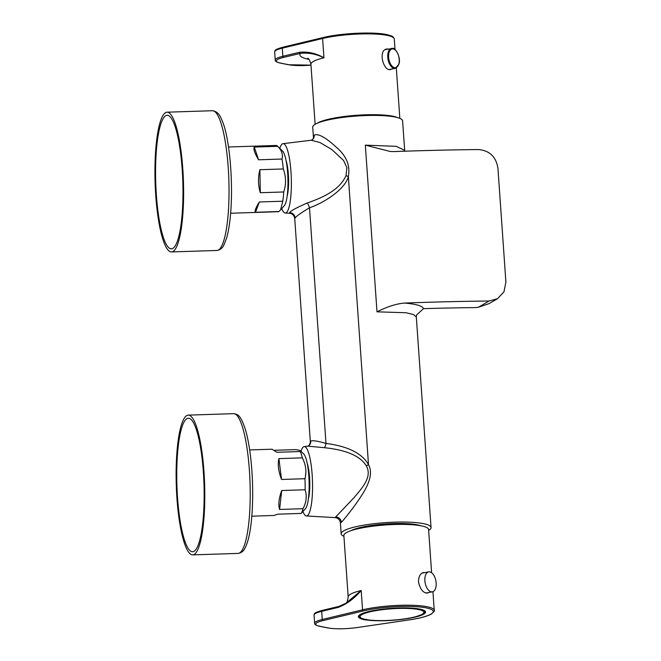 <?xml version="1.0" encoding="UTF-8"?>
<svg xmlns="http://www.w3.org/2000/svg" width="661" height="661" viewBox="0 0 661 661"><rect width="100%" height="100%" fill="white"/><g stroke="black" fill="none" stroke-linecap="round" stroke-linejoin="round"><path stroke-width="0.99" d="M313.488 138.108L314.256 135.208A5.693 5.486 -134.3 0 1 312.661 139.471L313.488 137.967L312.727 127.168A45.055 8.039 -4 0 1 366.384 115.526A45.055 8.039 -4 0 1 402.607 120.88L404.672 150.361L396.187 146.329L365.335 145.147L390.461 151.534L394.014 151.584A624.001 111.354 176 0 1 478.49 149.551C489.619 150.576 496.097 156.797 497.931 168.216L505.896 282.073L503.996 291.774L497.477 298.731L489.082 301.019L478.399 307.249L489.041 303.647L497.403 298.772M404.606 303.06C416.331 304.085 422.627 305.96 423.511 308.67L416.562 314.958L416.331 317.082L413.662 314.619L406.102 312.744L376.993 311.827C387.445 306.597 396.65 303.672 404.606 303.06A624.001 111.354 -4 0 1 489.082 301.019M428.65 530.37A45.055 8.039 176 0 0 431.046 527.511A45.055 8.039 176 0 0 394.815 522.157A45.055 8.039 176 0 0 341.159 533.791A45.055 8.039 176 0 0 343.927 536.294M314.256 135.208C318.478 132.613 328.649 139.983 336.127 147.106C346.339 155.632 350.413 165.424 348.347 176.462C345.877 188.104 325.733 202.258 309.505 207.777C300.945 212.925 296.161 216.329 295.153 217.99L294.723 218.485L310.373 442.3L310.761 441.127C312.298 440.201 317.371 440.961 325.989 443.424C347.975 446.274 362.145 453.355 368.499 464.658C373.911 474.168 367.227 487.471 359.865 498.13C354.007 507.144 342.737 521.232 341.324 522.306L340.398 522.851L341.159 533.791M302.92 511.507A34.703 7.04 -91.8 0 0 306.431 515.977L335.077 517.604L354.197 497.485C361.584 488.496 372.763 477.044 366.268 465.765C360.212 455.95 346.273 449.934 324.46 447.72L308.018 446.15L304.192 446.613A34.703 7.04 -91.8 0 0 300.978 451.306M423.511 308.67A7.767 1.388 -4 0 1 424.874 308.613A589.819 105.256 -4 0 1 475.87 307.572L478.399 307.249M281.735 208.57A34.703 7.04 -91.8 0 0 285.246 213.04L289.493 213.28L289.675 212.586C290.757 210.826 296.649 207.62 307.34 202.968C322.717 197.565 339.316 190.318 345.992 175.719L346.901 167.696L343.588 160.507L331.896 149.576L320.023 142.536L311.257 140.231L312.661 139.471M285.246 213.04A34.703 7.04 -91.8 0 0 291.294 178.123A34.703 7.04 -91.8 0 0 283.007 143.677A34.703 7.04 -91.8 0 0 279.793 148.361M306.431 515.977A34.703 7.04 -91.8 0 0 312.471 481.068A34.703 7.04 -91.8 0 0 304.192 446.613M324.46 447.72A5.693 1.809 97.1 0 0 325.989 443.424L309.505 207.777A5.693 1.33 69.2 0 0 307.34 202.968M420.809 525.776A37.553 6.701 176 0 0 393.369 523.57A37.553 6.701 176 0 0 351.049 530.651M286.023 160.474A21.235 4.305 88.2 0 1 287.171 196.077M307.208 463.411A21.235 4.305 88.2 0 1 308.356 499.022M287.171 164.903A16.988 3.445 -91.8 0 0 286.94 166.076M287.725 190.426A16.988 3.445 -91.8 0 0 288.031 191.591M308.356 467.839A16.988 3.445 -91.8 0 0 308.125 469.021M308.91 493.37A16.988 3.445 -91.8 0 0 309.216 494.527M251.816 516.183L274.1 515.464L277.727 514.184L301.143 513.423L305.473 508.664A27.96 5.668 -91.8 0 0 309.084 481.175A27.96 5.668 -91.8 0 0 303.705 453.975L300.482 450.827L300.276 451.529L276.86 452.289L271.968 449.216L249.684 449.934M274.133 450.306L295.55 449.612C299.797 450.166 301.375 450.802 300.276 451.529A33.141 6.717 -91.8 0 1 302.317 457.858C305.869 464.724 306.754 471.673 304.961 478.713L281.545 479.465C278.438 471.433 277.562 464.476 278.901 458.61L302.317 457.858M305.109 489.76C307.092 495.981 306.398 502.294 303.027 508.697L279.611 509.457C278.124 504.797 278.818 498.485 281.702 490.52L305.109 489.76A33.141 6.717 -91.8 0 0 304.961 478.713M301.143 513.423A33.141 6.717 -91.8 0 0 303.027 508.697M281.702 490.52L279.611 509.457M278.901 458.61L281.545 479.465M375.77 524.892L376.919 525.726M383.686 525.09L384.636 524.041M376.654 525.751L375.547 524.917M375.266 524.958L376.299 525.792M376.051 525.817L375.06 524.983M374.779 525.016L375.712 525.859M375.481 525.883L374.58 525.041M374.308 525.074L375.159 525.916M374.63 525.982L373.853 525.131M374.382 526.016L373.639 525.165M374.093 526.049L373.391 525.198M384.049 524.082L382.859 525.156M377.745 525.635L376.332 524.826M383.504 524.123A5.181 4.982 -134.3 0 1 381.504 525.272M379.637 525.445A5.181 4.982 -134.3 0 1 377.414 524.702M280.586 209.843L278.901 211.512L255.485 212.272C254.411 211.388 255.7 207.951 259.36 201.977L282.768 201.217L280.586 209.843L284.288 205.72A27.96 5.668 -91.8 0 0 287.899 178.239A27.96 5.668 -91.8 0 0 282.52 151.039L277.504 146.131A33.141 6.717 -91.8 0 0 276.546 145.519A33.141 6.717 -91.8 0 0 276.091 145.461L228.499 146.99M277.686 146.321C281.793 150.468 283.222 154.707 281.983 159.037L258.575 159.788C254.683 153.352 253.254 149.113 254.278 147.073L277.686 146.321A33.141 6.717 -91.8 0 0 277.504 146.131M283.296 168.96C286.114 176.545 286.254 184.221 283.726 191.971L260.31 192.723C258.038 185.311 257.897 177.635 259.88 169.712L283.296 168.96A33.141 6.717 -91.8 0 0 281.983 159.037M282.768 201.217A33.141 6.717 -91.8 0 0 283.726 191.971M230.639 213.239L278.231 211.71A33.141 6.717 -91.8 0 0 278.901 211.512M259.36 201.977L255.485 212.272M259.88 169.712L260.31 192.723M254.278 147.073L258.575 159.788M183.271 539.492A69.909 14.178 -91.8 0 0 192.715 554.876A69.909 14.178 -91.8 0 0 204.629 484.546A69.909 14.178 -91.8 0 0 188.203 415.133A69.909 14.178 -91.8 0 0 176.355 462.039A69.909 14.178 -91.8 0 0 183.271 539.492M183.584 537.071A66.802 13.55 -91.8 0 0 192.615 551.77A66.802 13.55 -91.8 0 0 204.001 484.563A66.802 13.55 -91.8 0 0 188.302 418.231A66.802 13.55 -91.8 0 0 176.983 463.055A66.802 13.55 -91.8 0 0 183.584 537.071M182.626 217.163A69.909 14.178 -91.8 0 0 180.461 147.006A69.909 14.178 -91.8 0 0 167.018 112.188A69.909 14.178 -91.8 0 0 155.104 182.519A69.909 14.178 -91.8 0 0 171.53 251.932A69.909 14.178 -91.8 0 0 182.626 217.163M182.031 215.602A66.802 13.55 -91.8 0 0 179.966 148.568A66.802 13.55 -91.8 0 0 167.117 115.295A66.802 13.55 -91.8 0 0 155.732 182.502A66.802 13.55 -91.8 0 0 171.43 248.825A66.802 13.55 -91.8 0 0 182.031 215.602M431.616 572.748L428.592 529.544A42.461 7.577 176 0 0 402.599 524.388A42.461 7.577 176 0 0 356.899 529.007A42.461 7.577 176 0 0 343.869 535.468L348.173 596.966A42.461 7.577 -4 0 1 361.203 590.513C354.362 598.486 346.761 604.096 338.399 607.343L321.676 611.359L322.246 619.489L362.55 609.822A42.461 7.577 -4 0 1 408.25 605.203A42.461 7.577 -4 0 1 434.244 610.359L432.938 591.678M428.411 592.587L427.287 593.107C423.023 592.9 420.099 589.149 418.512 581.862C418.578 576.615 420.214 573.508 423.428 572.55L424.866 572.591M365.475 619.828A33.661 6.007 -4 0 0 405.912 618.87A33.661 6.007 -4 0 0 424.899 610.938A33.661 6.007 -4 0 0 391.535 608.343A33.661 6.007 -4 0 0 358.857 615.556A33.661 6.007 -4 0 0 362.782 619.291L362.749 618.597L362.782 619.291A5.181 0.925 176 0 0 365.475 619.828L366.434 619.332M423.197 613.631A33.141 5.916 176 0 0 424.982 611.516A33.141 5.916 176 0 0 424.602 610.714M359.121 615.292A33.141 5.916 176 0 0 358.857 616.143A33.141 5.916 176 0 0 360.923 617.985M322.32 610.425A1.033 0.694 76.5 0 0 322.147 610.433L338.87 606.426A1.033 0.694 76.5 0 1 339.043 606.418L345.852 603.295L361.203 590.513L362.55 609.822A1.033 0.694 -103.5 0 0 363.335 610.929L323.031 620.588A23.821 4.247 176 0 0 319.742 626.256L328.195 627.95A23.821 4.247 176 0 0 357.543 627.487L408.647 619.985A41.428 7.395 176 0 0 426.287 607.889A41.428 7.395 176 0 0 363.335 610.929M345.852 603.295L338.87 606.426A1.033 0.694 76.5 0 0 338.399 607.343M429.815 571.897A10.146 5.453 -100.6 0 1 436.045 581.92A10.146 5.453 -100.6 0 1 432.385 591.835A10.146 5.453 -100.6 0 1 425.155 582.87A10.146 5.453 -100.6 0 1 428.642 571.889A10.146 5.453 -100.6 0 1 429.815 571.897M317.131 123.285A42.461 7.577 -4 0 1 334.003 118.088A42.461 7.577 -4 0 1 397.707 117.65M391.799 69.025L390.676 69.554C383.339 71.586 377.753 50.021 386.817 48.997L388.255 49.038M299.582 52.277C308.117 51.475 316.239 53.318 323.948 57.804C316.181 53.979 308.315 52.5 300.367 53.384A1.033 0.694 -103.5 0 1 299.582 52.277L282.858 56.284L282.288 48.154A24.854 4.437 176 0 0 274.662 51.938L275.232 60.068A24.854 4.437 -4 0 1 282.858 56.284A1.033 0.694 -103.5 0 0 283.643 57.391A23.821 4.247 176 0 0 280.355 63.059L288.816 64.745A23.821 4.247 176 0 0 310.984 65.117M385.817 620.514A31.959 5.701 176 0 0 415.719 616.696A31.959 5.701 176 0 0 413.902 608.855A31.959 5.701 176 0 0 369.458 611.962A31.959 5.701 176 0 0 368.747 619.985A31.959 5.701 176 0 0 385.817 620.514M376.993 311.827L365.335 145.147M345.992 175.719L348.347 176.462L368.499 464.658A5.693 1.562 -26.7 0 1 366.268 465.765M335.846 516.902A5.693 5.486 -134.3 0 1 341.324 522.306M289.675 212.586A5.693 5.486 -134.3 0 1 295.153 217.99M307.91 446.167L309.158 445.39A5.693 5.486 45.7 0 0 309.166 445.39A5.693 5.486 45.7 0 0 310.761 441.127M233.614 413.662C237.34 414.389 240.43 413.827 245.727 430.617C249.412 444.076 251.659 461.147 252.477 481.828C253.023 498.13 252.477 512.738 250.825 525.652C249.511 535.79 247.561 543.284 244.983 548.118C243.537 551.183 241.248 552.943 238.125 553.406A69.909 14.178 -91.8 0 0 249.974 506.5A69.909 14.178 -91.8 0 0 243.058 429.039A69.909 14.178 -91.8 0 0 233.614 413.662L188.203 415.133M212.429 110.726C219.204 111.602 220.898 117.881 222.79 122.244C229.326 138.587 233.407 180.759 230.598 213.66C229.747 223.831 228.375 232.094 226.5 238.439L223.806 245.157C222.36 248.239 220.072 250.007 216.94 250.469A69.909 14.178 -91.8 0 0 228.037 215.701A69.909 14.178 -91.8 0 0 225.872 145.544A69.909 14.178 -91.8 0 0 212.429 110.726L167.018 112.188M314.049 615.135C314.834 614.061 312.124 613.268 322.147 610.433A1.033 0.694 76.5 0 0 321.676 611.359A24.854 4.437 176 0 0 314.049 615.135L314.619 623.265A24.854 4.437 -4 0 1 322.246 619.489A1.033 0.694 -103.5 0 0 323.031 620.588M357.692 627.471L408.647 619.985M327.674 627.843A1.033 0.851 -78.7 0 0 327.922 627.95C335.805 629.231 345.703 629.082 357.618 627.496L357.543 627.487M319.742 626.256A1.033 0.851 101.3 0 1 319.197 626.141M314.619 623.265C314.429 624.422 316.049 625.422 319.47 626.256L327.922 627.95A1.033 0.851 -78.7 0 0 328.195 627.95M315.123 124.301L310.926 64.266A42.461 7.577 176 0 1 323.948 57.804L322.601 38.487A1.033 0.694 -103.5 0 1 323.072 37.57C340.646 33.166 373.382 31.596 386.644 34.554C394.295 36.537 392.527 36.628 394.154 38.379L394.295 39.024A42.461 7.577 176 0 0 368.301 33.868A42.461 7.577 176 0 0 322.601 38.487L282.288 48.154A1.033 0.694 -103.5 0 1 282.933 47.22M274.662 51.938C275.43 50.864 272.795 50.046 282.768 47.237L323.072 37.57A1.033 0.694 -103.5 0 1 323.246 37.561A41.428 7.395 -4 0 1 365.616 33.05A41.428 7.395 -4 0 1 392.857 37.256M308.943 59.383A52.822 9.428 -4 0 1 300.367 53.384L283.643 57.391M280.355 63.059A1.033 0.851 101.3 0 1 279.818 62.944M288.816 64.745A1.033 0.851 101.3 0 1 288.287 64.646M389.329 69.488L395.261 68.38A10.146 5.453 -100.6 0 1 394.088 68.364A10.146 5.453 -100.6 0 1 387.858 58.342A10.146 5.453 -100.6 0 1 391.519 48.427A10.146 5.453 -100.6 0 1 392.692 48.443M393.245 48.955A9.527 5.123 79.4 0 0 389.651 62.068A9.527 5.123 79.4 0 0 398.814 63.894A9.527 5.123 79.4 0 0 393.245 48.955M424.502 610.648L424.544 611.227A32.728 5.842 176 0 0 424.197 610.475M359.485 614.994A32.728 5.842 176 0 0 359.254 615.796C360.187 616.614 357.32 618.151 368.747 619.985M416.331 317.082L431.046 527.511M335.077 517.604C338.176 518.05 339.944 519.802 340.398 522.851M404.788 151.204L404.672 150.361M283.007 143.677L311.257 140.231M289.493 213.28C292.418 213.627 294.162 215.362 294.723 218.485M309.166 445.39L310.373 442.3M238.125 553.406L192.715 554.876M216.94 250.469L171.53 251.932M348.173 596.966C347.579 601.163 346.777 603.286 345.769 603.344M408.729 619.993C419.57 618.374 427.138 616.383 431.435 614.011C434.054 611.665 434.996 610.45 434.244 610.359M428.642 571.889L421.991 573.137M432.385 591.835L425.94 593.049M394.295 39.024L395.022 49.534M396.319 67.992L399.839 118.385M310.926 64.266C309.753 60.192 308.662 58.201 307.662 58.284M275.232 60.068C275.05 61.217 276.662 62.217 280.082 63.059L288.543 64.745L310.984 65.133M395.261 68.38L398.864 64.282C401.508 56.871 394.344 46.799 392.857 48.443L385.38 49.583M424.544 611.227C423.734 612.169 426.783 613.292 415.719 616.696M359.212 615.217L359.254 615.796"/></g></svg>
